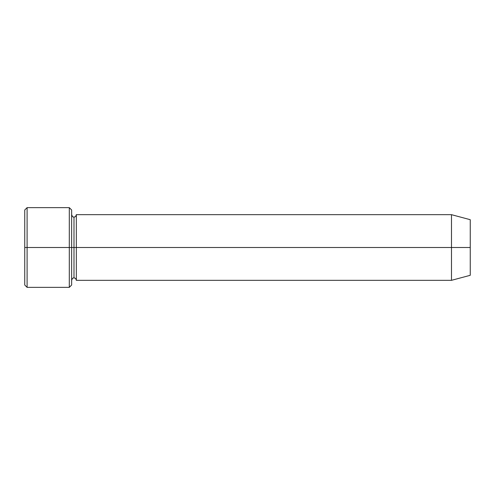 <?xml version="1.0" encoding="UTF-8"?>
<svg xmlns="http://www.w3.org/2000/svg" width="495" height="495" viewBox="0 0 495 495"><rect width="100%" height="100%" fill="white"/><g stroke="black" fill="none" stroke-linecap="round" stroke-linejoin="round"><path stroke-width="0.74" d="M24.75 247.5L24.75 209.985L24.75 247.5L27.095 247.5L27.095 207.64L27.095 247.5L27.095 207.64L27.095 247.5L69.3 247.5L69.3 207.64L69.3 247.5L71.645 247.5L71.645 209.985L71.645 247.5L73.99 247.5L73.99 217.02L73.99 277.98L73.99 247.5L71.645 247.5L71.645 209.985L71.645 285.015L71.645 247.5L69.3 247.5L69.3 207.64L69.3 287.36L69.3 247.5L27.095 247.5L27.095 287.36L27.095 247.5L24.75 247.5L24.75 285.015L24.75 247.5M451.489 247.5L451.489 214.675L451.489 247.5L451.489 214.675L451.489 247.5L470.25 247.5L470.25 219.7L470.25 275.3L470.25 247.5L451.489 247.5L451.489 280.325L451.489 247.5L451.489 280.325L451.489 247.5L76.335 247.5L76.335 214.675L76.335 247.5L451.489 247.5M73.99 247.5L73.99 277.98L73.99 217.02L73.99 247.5L76.335 247.5L76.335 280.325L76.335 247.5L73.99 247.5M76.335 247.5L76.335 214.675L76.335 247.5M69.3 247.5L69.3 287.36L69.3 247.5M27.095 247.5L27.095 287.36L27.095 247.5M24.75 209.985L27.095 207.64L69.3 207.64L71.645 209.985M470.25 219.7L451.489 214.675L76.335 214.675C75.908 216.365 75.129 217.144 73.99 217.02C73.068 217.348 72.289 216.562 71.645 214.675M470.25 275.3L451.489 280.325L76.335 280.325C75.908 278.635 75.129 277.856 73.99 277.98C73.068 277.652 72.289 278.438 71.645 280.325M71.645 285.015L69.3 287.36L27.095 287.36L24.75 285.015"/></g></svg>
